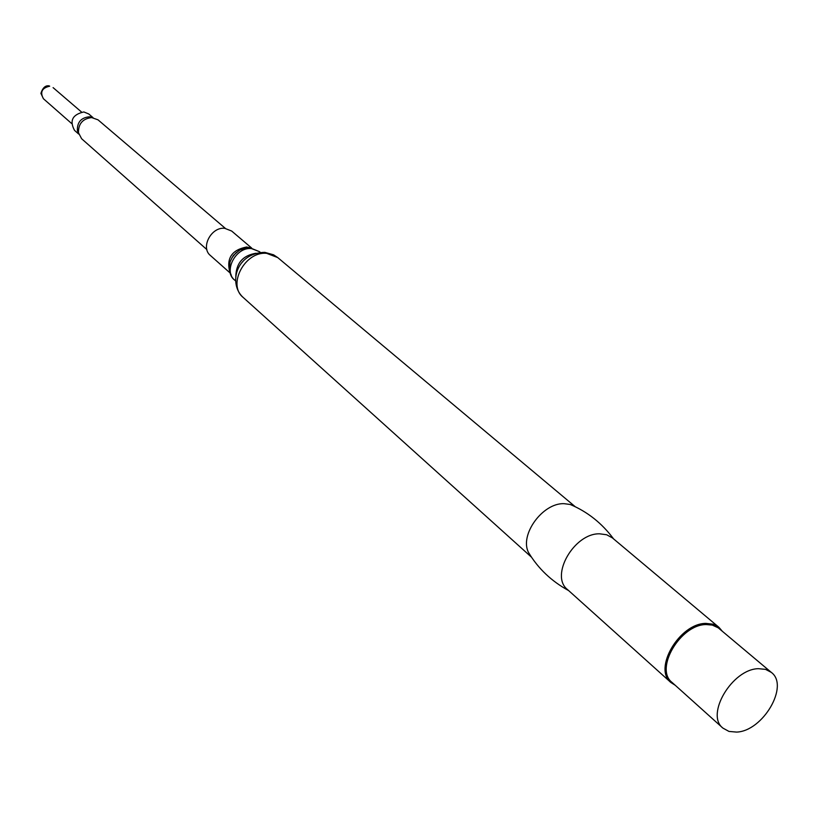 <?xml version="1.0" encoding="UTF-8"?>
<svg xmlns="http://www.w3.org/2000/svg" width="818" height="818" viewBox="0 0 818 818"><rect width="100%" height="100%" fill="white"/><g stroke="black" fill="none" stroke-linecap="round" stroke-linejoin="round"><path stroke-width="1.23" d="M92.966 117.577L88.763 113.978L83.835 111.943C72.434 114.592 69.336 120.737 74.52 130.379L78.671 134.04M225.318 228.355L98.007 119.827L89.438 116.79C81.074 117.639 77.066 122.26 77.393 130.655L81.606 138.712L206.872 249.592M230.042 272.926L210.41 255.502C200.308 247.578 211.197 226.75 224.684 228.304L231.658 231.034L251.658 248.038M531.127 556.639L528.51 552.467C519.328 534.962 542.59 502.876 563.97 503.663L570.207 504.471L574.696 506.475M675.249 685.3L670.944 682.539L567.518 589.573C549.635 575.811 574.205 532.978 599.706 533.817L606.68 534.767L612.406 537.907L718.93 627.304L722.253 631.189M670.944 682.539C652.825 668.746 679.553 623.275 705.914 623.398L713.102 624.195L718.93 627.304M722.908 728.102L671.997 682.376C654.288 668.899 680.412 624.441 706.179 624.553L712.274 625.085L718.194 627.805L771.313 672.386C789.564 685.678 762.928 731.21 736.609 732.09L728.981 731.425L722.908 728.102C705.126 714.656 732.304 668.95 758.46 668.684L765.576 669.369L771.313 672.386M89.438 116.79L92.291 117.495C82.72 118.467 78.119 123.763 78.497 133.385L77.393 130.655M43.426 98.743L40.9 93.354C42.73 87.751 45.46 85.256 49.09 85.87L49.694 86.197C41.912 87.966 39.826 92.137 43.426 98.743L71.565 123.457M229.746 271.903C226.3 258.212 231.923 249.909 246.596 246.995L250.605 247.885M229.357 269.879L230.001 261.709L233.314 255.513L239.531 250.103L246.934 247.803M235.594 280.911L234.725 280.134C223.109 271.024 235.86 246.842 251.433 248.56L259.459 251.658L250.083 247.834L240.819 249.572L249.224 247.762M231.289 275.206L229.51 270.932L229.142 267.046L230.042 261.975L232.046 257.639L235.891 252.946L240.553 249.562L247.936 247.721M235.809 276.525C236.136 263.191 242.874 255.431 256.034 253.243M241.831 262.701L243.181 261.147M266.688 253.355L277.731 257.578L273.56 254.807L264.817 252.353C235.625 252.915 228.365 284.183 243.13 297.404C227.107 284.705 245.032 250.983 266.688 253.355M53.088 87.618L81.503 112.015M234.725 280.134C230.206 276.965 228.641 270.911 230.042 261.975L229.285 269.715M260.349 252.414L259.459 251.658M277.731 257.578L575.269 506.741M570.207 504.471C587.508 511.771 601.966 523.254 613.592 538.909M243.13 297.404L531.465 557.16M528.51 552.467C538.162 568.571 551.557 581.291 568.684 590.616"/></g></svg>
